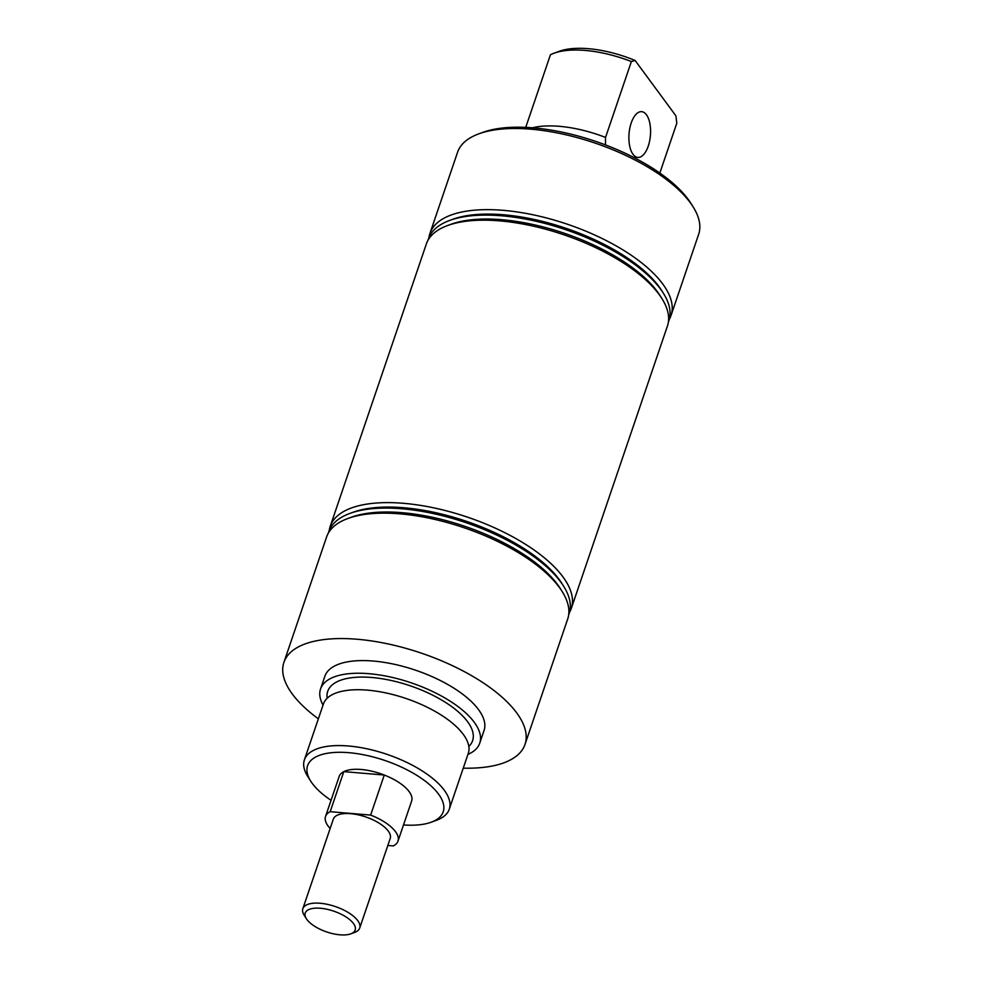 <?xml version="1.0" encoding="UTF-8"?>
<svg xmlns="http://www.w3.org/2000/svg" width="983" height="983" viewBox="0 0 983 983"><rect width="100%" height="100%" fill="white"/><g stroke="black" fill="none" stroke-linecap="round" stroke-linejoin="round"><path stroke-width="1.47" d="M449.28 809.193L468.289 753.347A76.527 31.861 -161.2 0 0 463.276 734.362A76.527 31.861 -161.2 0 0 459.491 729.804A76.527 31.861 -161.2 0 0 344.738 690.742A76.527 31.861 -161.2 0 0 323.407 704.025L304.386 759.871A76.527 31.861 18.8 0 1 367.433 748.899A76.527 31.861 18.8 0 1 444.267 790.209A76.527 31.861 18.8 0 1 449.28 809.193A76.527 31.861 18.8 0 1 436.538 820.264L431.279 822.193A71.624 29.822 -161.2 0 0 438.516 794.067A71.624 29.822 -161.2 0 0 350.845 752.867A71.624 29.822 -161.2 0 0 310.714 781.153A71.624 29.822 -161.2 0 0 312.287 783.439A71.624 29.822 -161.2 0 0 331.05 800.285M633.003 154.294A22.953 10.715 -85.2 0 1 629.833 128.122A22.953 10.715 -85.2 0 1 641.653 111.669A22.953 10.715 -85.2 0 1 646.458 114.778A22.953 10.715 -85.2 0 1 649.628 140.962A22.953 10.715 -85.2 0 1 637.807 157.415A22.953 10.715 -85.2 0 1 633.003 154.294M478.758 133.86L482.702 132.41A123.661 51.485 18.8 0 1 592.036 140.176A123.661 51.485 18.8 0 1 688.149 199.328A123.661 51.485 18.8 0 1 690.852 203.272L693.089 206.823A127.335 53.008 -161.2 0 0 690.312 202.756A127.335 53.008 -161.2 0 0 591.336 141.847A127.335 53.008 -161.2 0 0 478.758 133.86A127.335 53.008 -161.2 0 0 457.562 152.279L429.94 233.426A127.335 53.008 -161.2 0 0 428.957 237.567M669.276 319.377A127.335 53.008 -161.2 0 0 671.02 315.494L698.643 234.347A127.335 53.008 -161.2 0 0 693.089 206.823M403.497 824.946A71.624 29.822 -161.2 0 0 431.279 822.193M671.02 315.494A127.335 53.008 -161.2 0 0 662.689 283.903A127.335 53.008 -161.2 0 0 534.826 215.166A127.335 53.008 -161.2 0 0 429.94 233.426M668.415 321.896A126.967 52.861 -161.2 0 0 663.341 293.204L661.584 290.415A124.091 51.657 -161.2 0 0 658.88 286.458A124.091 51.657 -161.2 0 0 562.423 227.11A124.091 51.657 -161.2 0 0 452.708 219.307L449.624 220.45A126.967 52.861 -161.2 0 0 428.096 240.085M663.341 293.204A126.967 52.861 -161.2 0 0 660.564 289.149A126.967 52.861 -161.2 0 0 561.883 228.412A126.967 52.861 -161.2 0 0 449.624 220.45M569.538 612.36A127.335 53.008 -161.2 0 0 571.283 608.477L667.432 326.037A127.335 53.008 -161.2 0 0 661.878 298.513L659.9 295.367A124.091 51.657 -161.2 0 0 657.185 291.41A124.091 51.657 -161.2 0 0 560.74 232.062A124.091 51.657 -161.2 0 0 451.025 224.271L447.548 225.549A127.335 53.008 -161.2 0 0 426.352 243.968L330.202 526.409A127.335 53.008 -161.2 0 0 329.219 530.55M661.878 298.513A127.335 53.008 -161.2 0 0 659.101 294.445A127.335 53.008 -161.2 0 0 560.126 233.536A127.335 53.008 -161.2 0 0 447.548 225.549M568.678 614.866A126.967 52.861 -161.2 0 0 563.603 586.175L561.846 583.398A124.091 51.657 -161.2 0 0 403.743 507.732A124.091 51.657 -161.2 0 0 352.971 512.29L349.887 513.421A126.967 52.861 -161.2 0 0 328.359 533.056M571.283 608.477A127.335 53.008 -161.2 0 0 562.952 576.886A127.335 53.008 -161.2 0 0 403.497 503.308A127.335 53.008 -161.2 0 0 330.202 526.409M563.603 586.175A126.967 52.861 -161.2 0 0 401.838 508.764A126.967 52.861 -161.2 0 0 349.887 513.421M463.251 768.153A127.335 53.008 -161.2 0 0 525.008 744.426L567.695 619.02A127.335 53.008 -161.2 0 0 562.141 591.483L560.163 588.35A124.091 51.657 -161.2 0 0 402.059 512.684A124.091 51.657 -161.2 0 0 351.287 517.242L347.81 518.52A127.335 53.008 -161.2 0 0 326.614 536.939L283.915 662.358A127.335 53.008 -161.2 0 0 292.258 693.949A127.335 53.008 -161.2 0 0 318.369 718.831M562.141 591.483A127.335 53.008 -161.2 0 0 559.364 587.416A127.335 53.008 -161.2 0 0 399.909 513.851A127.335 53.008 -161.2 0 0 347.81 518.52M468.83 746.478A76.527 31.861 -161.2 0 0 467.589 721.706A76.527 31.861 -161.2 0 0 383.149 678.934A76.527 31.861 -161.2 0 0 327.167 698.249M467.92 754.428A84.083 35.007 -161.2 0 0 479.753 743.136A84.083 35.007 -161.2 0 0 474.248 722.272A84.083 35.007 -161.2 0 0 389.821 676.882A84.083 35.007 -161.2 0 0 320.556 688.936A84.083 35.007 -161.2 0 0 323.038 705.106M479.753 743.136L484.054 730.492A84.083 35.007 -161.2 0 0 478.549 709.628A84.083 35.007 -161.2 0 0 394.122 664.238A84.083 35.007 -161.2 0 0 324.857 676.292L320.556 688.936M525.008 744.426A127.335 53.008 -161.2 0 0 516.665 712.835A127.335 53.008 -161.2 0 0 388.813 644.086A127.335 53.008 -161.2 0 0 283.915 662.358M325.545 816.468L339.184 776.423A38.263 15.925 18.8 0 1 370.702 770.93A38.263 15.925 18.8 0 1 409.112 791.585A38.263 15.925 18.8 0 1 411.619 801.084L397.992 841.129A38.263 15.925 -161.2 0 0 395.485 831.643A38.263 15.925 -161.2 0 0 370.64 815.091L384.267 775.034A38.263 15.925 -161.2 0 0 343.817 771.63L330.177 811.688A38.263 15.925 -161.2 0 0 325.545 816.468A38.263 15.925 -161.2 0 0 328.052 825.966A38.263 15.925 -161.2 0 0 330.153 828.46M659.839 173.033L676.795 123.219L675.911 115.859L635.116 60.479L631.369 61.548A76.527 31.861 -161.2 0 0 553.921 53.254A76.527 31.861 -161.2 0 0 550.443 54.741L525.721 127.385M605.454 144.906L605.54 137.436A76.527 31.861 -161.2 0 0 532.43 127.802M310.714 781.153L307.728 776.423A76.527 31.861 18.8 0 1 304.386 759.871M553.921 53.254L559.18 51.325A71.624 29.822 18.8 0 1 635.116 60.479M605.54 137.436L631.369 61.548M306.966 919.584A26.357 10.973 -161.2 0 0 327.45 932.191A26.357 10.973 -161.2 0 0 350.759 933.85A26.357 10.973 -161.2 0 0 353.425 923.492A26.357 10.973 -161.2 0 0 321.158 908.329A26.357 10.973 -161.2 0 0 306.389 918.749A26.357 10.973 -161.2 0 0 306.966 919.584M350.759 933.85L354.703 932.4A30.031 12.509 -161.2 0 0 359.704 928.063A30.031 12.509 -161.2 0 0 357.738 920.604A30.031 12.509 -161.2 0 0 327.585 904.397A30.031 12.509 -161.2 0 0 302.838 908.697A30.031 12.509 -161.2 0 0 304.152 915.198L306.389 918.749M387.818 845.454L393.347 845.921A38.263 15.925 -161.2 0 0 397.992 841.129M359.704 928.063L390.202 838.474A30.031 12.509 -161.2 0 0 388.236 831.028A30.031 12.509 -161.2 0 0 358.07 814.809A30.031 12.509 -161.2 0 0 333.335 819.122L302.838 908.697M330.177 811.688L370.64 815.091M343.817 771.63L384.267 775.034"/></g></svg>
